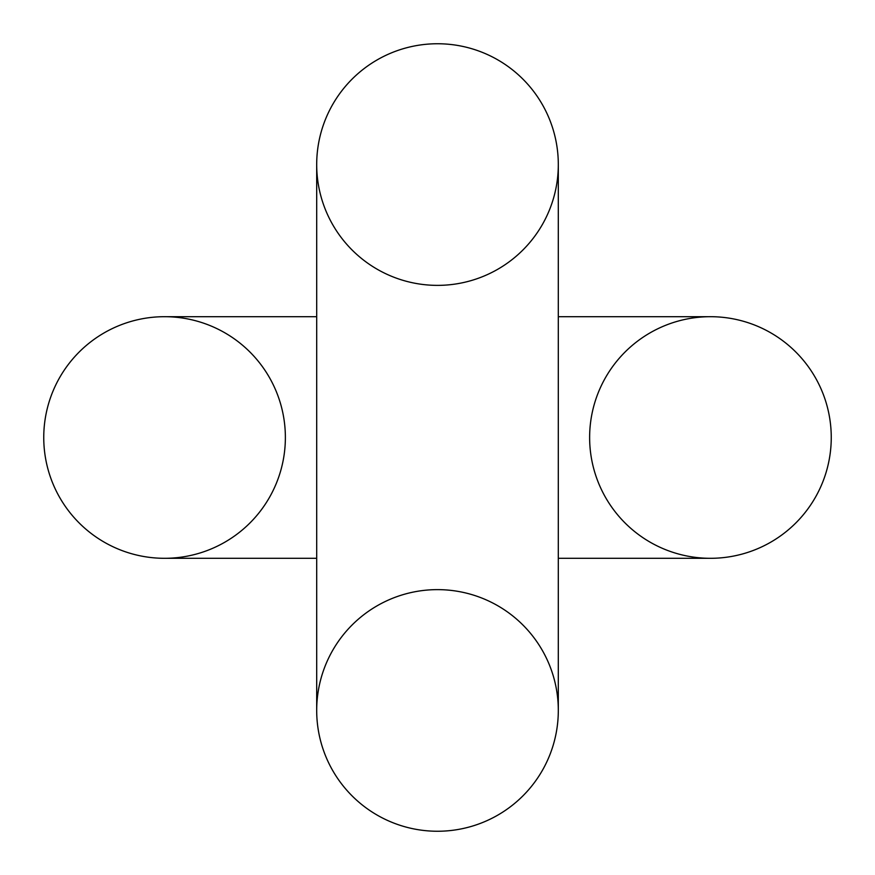<?xml version="1.0" encoding="UTF-8"?>
<svg xmlns="http://www.w3.org/2000/svg" width="875" height="875" viewBox="0 0 875 875"><rect width="100%" height="100%" fill="white"/><g stroke="black" fill="none" stroke-linecap="round" stroke-linejoin="round"><path stroke-width="1.31" d="M437.5 285.37A120.805 120.805 0 0 1 316.695 164.555A120.805 120.805 0 0 1 437.5 43.75A120.805 120.805 0 0 0 316.695 164.555A120.805 120.805 0 0 1 437.5 43.75A120.805 120.805 0 0 0 316.695 164.555A120.805 120.805 0 0 0 437.5 285.37A120.805 120.805 0 0 0 558.305 164.555A120.805 120.805 0 0 0 437.5 43.75A120.805 120.805 0 0 1 558.305 164.555A120.805 120.805 0 0 0 437.5 43.75A120.805 120.805 0 0 0 316.695 164.566L316.695 710.445A120.805 120.805 0 0 0 437.5 831.25A120.805 120.805 0 0 0 558.305 710.445A120.805 120.805 0 0 1 437.5 831.25A120.805 120.805 0 0 0 558.305 710.423A120.805 120.805 0 0 1 437.5 831.25A120.805 120.805 0 0 0 558.305 710.445L558.305 558.305L710.445 558.305A120.805 120.805 0 0 0 831.25 437.5A120.805 120.805 0 0 1 710.445 558.305A120.805 120.805 0 0 0 831.25 437.5A120.805 120.805 0 0 0 710.445 316.695A120.805 120.805 0 0 1 831.25 437.5A120.805 120.805 0 0 0 710.445 316.695A120.805 120.805 0 0 1 831.25 437.5A120.805 120.805 0 0 0 710.445 316.695L558.305 316.695L558.305 164.555A120.805 120.805 0 0 0 437.5 43.75A120.805 120.805 0 0 1 558.305 164.555A120.805 120.805 0 0 0 437.5 43.75A120.805 120.805 0 0 0 316.695 164.555A120.805 120.805 0 0 0 437.5 285.37A120.805 120.805 0 0 0 558.305 164.555A120.805 120.805 0 0 0 437.5 43.75A120.805 120.805 0 0 0 316.695 164.555A120.805 120.805 0 0 0 437.5 285.37A120.805 120.805 0 0 0 558.305 164.555L558.305 710.445A120.805 120.805 0 0 1 437.5 831.25A120.805 120.805 0 0 1 316.695 710.445L316.695 710.445A120.805 120.805 0 0 1 437.5 589.63A120.805 120.805 0 0 1 558.305 710.445A120.805 120.805 0 0 1 437.5 831.25A120.805 120.805 0 0 0 558.305 710.445A120.805 120.805 0 0 1 437.5 831.25A120.805 120.805 0 0 0 558.305 710.445A120.805 120.805 0 0 0 437.5 589.63M589.63 437.5A120.805 120.805 0 0 0 710.445 558.305A120.805 120.805 0 0 0 831.25 437.5A120.805 120.805 0 0 0 710.445 316.695A120.805 120.805 0 0 0 589.63 437.5A120.805 120.805 0 0 0 710.445 558.305A120.805 120.805 0 0 0 831.25 437.5A120.805 120.805 0 0 0 710.445 316.695A120.805 120.805 0 0 0 589.63 437.5M43.75 437.5A120.805 120.805 0 0 0 164.555 558.305A120.805 120.805 0 0 0 285.37 437.5A120.805 120.805 0 0 0 164.555 316.695A120.805 120.805 0 0 1 285.37 437.5A120.805 120.805 0 0 1 164.555 558.305A120.805 120.805 0 0 1 43.75 437.5A120.805 120.805 0 0 0 164.555 558.305A120.805 120.805 0 0 1 43.75 437.5A120.805 120.805 0 0 0 164.577 558.305A120.805 120.805 0 0 1 43.75 437.5A120.805 120.805 0 0 1 164.555 316.695A120.805 120.805 0 0 0 43.75 437.5A120.805 120.805 0 0 0 164.555 558.305L316.695 558.305M316.695 316.695L164.555 316.695"/></g></svg>

